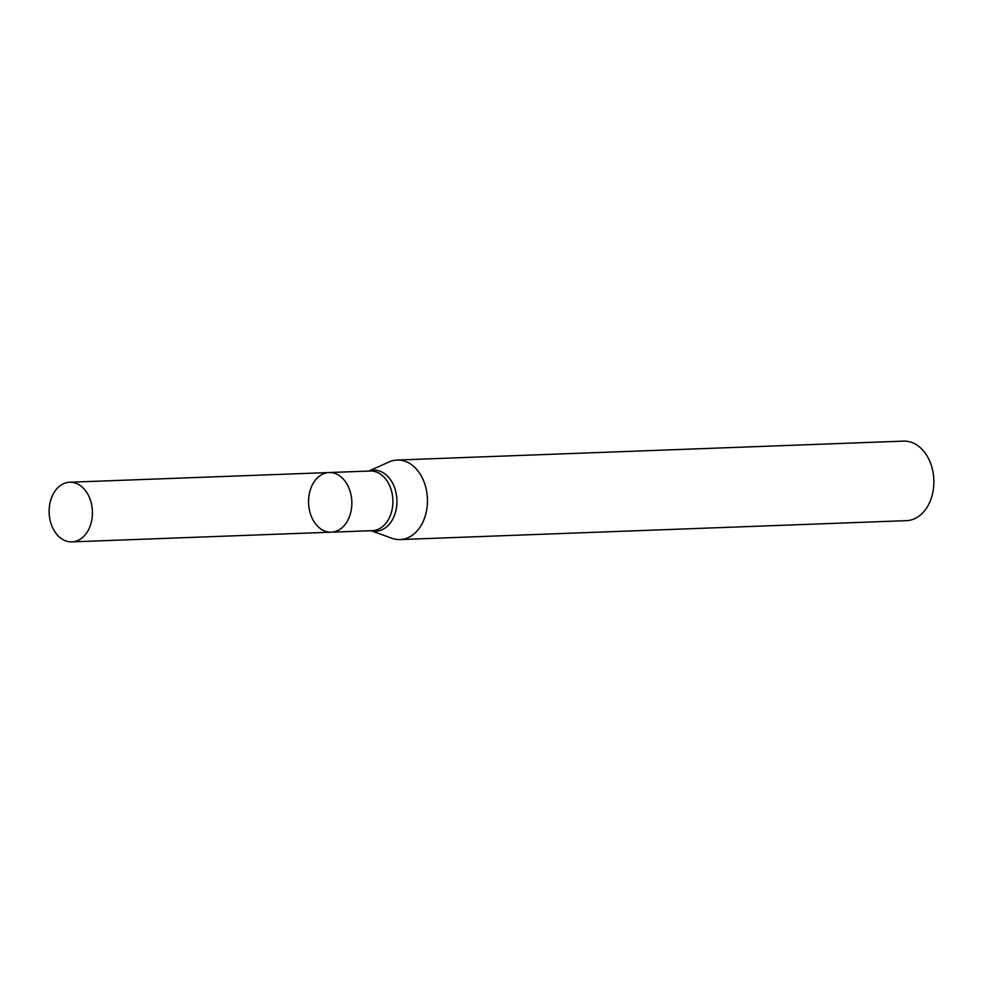 <?xml version="1.0" encoding="UTF-8"?>
<svg xmlns="http://www.w3.org/2000/svg" width="983" height="983" viewBox="0 0 983 983"><rect width="100%" height="100%" fill="white"/><g stroke="black" fill="none" stroke-linecap="round" stroke-linejoin="round"><path stroke-width="1.47" d="M368.822 471.054L389.022 461.961A39.787 28.863 87.9 0 1 394.097 460.376A39.787 28.863 87.9 0 1 397.107 460.044A39.787 28.863 87.9 0 1 427.31 496.648A39.787 28.863 87.9 0 1 403.079 539.237A39.787 28.863 87.9 0 1 400.069 539.569A39.787 28.863 87.9 0 1 391.873 538.254L371.046 530.697M400.069 539.569L906.486 520.646A39.787 28.863 -92.1 0 0 933.85 479.802A39.787 28.863 -92.1 0 0 903.524 441.121L397.107 460.044M329.072 472.54L370.136 471.004A29.846 21.651 -92.1 0 1 392.881 500.015A29.846 21.651 -92.1 0 1 372.36 530.648L331.308 532.184A29.846 21.651 -92.1 0 0 333.556 531.938A29.846 21.651 -92.1 0 0 351.73 499.991A29.846 21.651 -92.1 0 0 329.072 472.54A29.846 21.651 -92.1 0 0 326.823 472.786A29.846 21.651 -92.1 0 0 308.65 504.734A29.846 21.651 -92.1 0 0 331.308 532.184A29.846 21.651 -92.1 0 0 333.556 531.938A29.846 21.651 -92.1 0 0 351.73 499.991A29.846 21.651 -92.1 0 0 329.072 472.54L69.67 482.235A29.846 21.651 -92.1 0 0 49.15 512.868A29.846 21.651 -92.1 0 0 71.894 541.879A29.846 21.651 -92.1 0 0 74.155 541.633A29.846 21.651 -92.1 0 0 92.328 509.685A29.846 21.651 -92.1 0 0 69.67 482.235M371.267 530.697A30.522 22.142 -92.1 0 0 396.948 501.49A30.522 22.142 -92.1 0 0 371.341 470.452A30.522 22.142 -92.1 0 0 369.043 471.041M331.308 532.184L71.894 541.879"/></g></svg>
